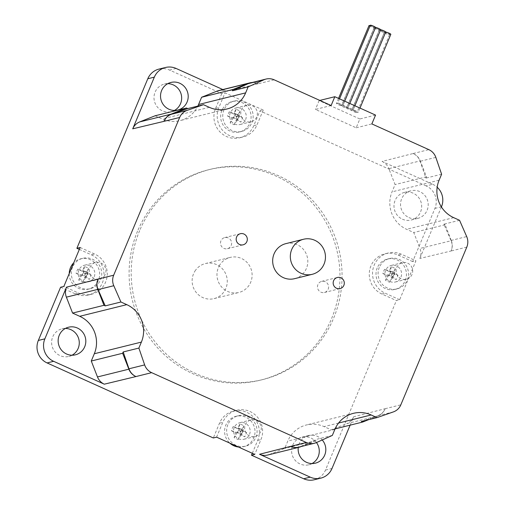 <?xml version="1.0" encoding="UTF-8"?>
<svg xmlns="http://www.w3.org/2000/svg" width="505" height="505" viewBox="0 0 505 505"><rect width="100%" height="100%" fill="white"/><g stroke="black" fill="none" stroke-linecap="round" stroke-linejoin="round"><path stroke-width="0.38" stroke-dasharray="2.52 1.89" d="M285.906 243.625A18.06 17.542 -103.9 0 1 307.274 256.938A18.06 17.542 -103.9 0 1 294.585 278.678M379.268 30.117A2.841 0.41 22.7 0 1 382.468 31.108A2.841 0.41 22.7 0 1 384.438 32.364A2.841 0.41 22.7 0 1 384.356 32.415L351.777 110.305A2.841 0.41 -157.3 0 0 351.859 110.248A2.841 0.41 -157.3 0 0 349.889 108.992A2.841 0.41 -157.3 0 0 346.689 108.007A2.841 0.41 -157.3 0 0 346.765 107.95A2.841 0.41 -157.3 0 0 344.795 106.694A2.841 0.41 -157.3 0 0 341.595 105.703A2.841 0.41 -157.3 0 0 341.677 105.652A2.841 0.41 -157.3 0 0 339.707 104.396A2.841 0.41 -157.3 0 0 336.425 103.462A2.841 0.41 -157.3 0 0 338.64 104.825A2.841 0.41 -157.3 0 0 341.595 105.703A2.841 0.41 -157.3 0 0 341.519 105.76A2.841 0.41 -157.3 0 0 343.735 107.123A2.841 0.41 -157.3 0 0 346.689 108.007A2.841 0.41 -157.3 0 0 346.607 108.057A2.841 0.41 -157.3 0 0 348.822 109.421A2.841 0.41 -157.3 0 0 351.777 110.305A2.841 0.41 -157.3 0 0 351.701 110.355A2.841 0.41 -157.3 0 0 354.169 111.826A2.841 0.41 -157.3 0 0 356.947 112.552A2.841 0.41 -157.3 0 0 354.977 111.289A2.841 0.41 -157.3 0 0 351.777 110.305L384.356 32.415A2.841 0.41 22.7 0 1 387.556 33.406A2.841 0.41 22.7 0 1 389.525 34.662A2.841 0.41 22.7 0 1 386.748 33.942A2.841 0.41 22.7 0 1 384.28 32.471A2.841 0.41 22.7 0 1 384.356 32.415A2.841 0.41 22.7 0 1 381.408 31.537A2.841 0.41 22.7 0 1 379.192 30.167A2.841 0.41 22.7 0 1 379.268 30.117L346.689 108.007L379.268 30.117A2.841 0.41 22.7 0 1 376.313 29.239A2.841 0.41 22.7 0 1 374.098 27.87A2.841 0.41 22.7 0 1 374.173 27.819A2.841 0.41 22.7 0 1 377.374 28.81A2.841 0.41 22.7 0 1 379.343 30.066A2.841 0.41 22.7 0 1 379.268 30.117M370.127 25.692A2.841 0.41 22.7 0 1 372.286 26.506A2.841 0.41 22.7 0 1 374.255 27.769A2.841 0.41 22.7 0 1 374.173 27.819L341.595 105.703L374.173 27.819A2.841 0.41 22.7 0 1 371.226 26.942A2.841 0.41 22.7 0 1 369.01 25.572M390.832 34.34A2.841 0.41 22.7 0 1 387.556 33.406A2.841 0.41 22.7 0 1 385.586 32.143A2.841 0.41 22.7 0 1 385.668 32.093A2.841 0.41 22.7 0 1 382.468 31.108A2.841 0.41 22.7 0 1 380.499 29.846A2.841 0.41 22.7 0 1 380.574 29.795L347.995 107.679A2.841 0.41 -157.3 0 0 347.92 107.729A2.841 0.41 -157.3 0 0 349.889 108.992A2.841 0.41 -157.3 0 0 353.083 109.976A2.841 0.41 -157.3 0 0 353.008 110.033A2.841 0.41 -157.3 0 0 354.977 111.289A2.841 0.41 -157.3 0 0 358.253 112.224A2.841 0.41 -157.3 0 0 356.038 110.854A2.841 0.41 -157.3 0 0 353.083 109.976A2.841 0.41 -157.3 0 0 353.165 109.926A2.841 0.41 -157.3 0 0 350.95 108.556A2.841 0.41 -157.3 0 0 347.995 107.679A2.841 0.41 -157.3 0 0 348.071 107.628A2.841 0.41 -157.3 0 0 345.856 106.258A2.841 0.41 -157.3 0 0 342.901 105.381A2.841 0.41 -157.3 0 0 342.826 105.431A2.841 0.41 -157.3 0 0 344.795 106.694A2.841 0.41 -157.3 0 0 347.995 107.679L380.574 29.795A2.841 0.41 22.7 0 1 377.374 28.81A2.841 0.41 22.7 0 1 375.404 27.548A2.841 0.41 22.7 0 1 375.486 27.497L342.901 105.381A2.841 0.41 -157.3 0 0 342.983 105.33A2.841 0.41 -157.3 0 0 340.515 103.853A2.841 0.41 -157.3 0 0 337.738 103.134A2.841 0.41 -157.3 0 0 339.707 104.396A2.841 0.41 -157.3 0 0 342.901 105.381L375.486 27.497A2.841 0.41 22.7 0 1 372.286 26.506A2.841 0.41 22.7 0 1 370.316 25.25M385.744 32.042A2.841 0.41 22.7 0 1 385.668 32.093L353.083 109.976L385.668 32.093A2.841 0.41 22.7 0 1 385.725 32.086M331.128 105.532L315.436 109.421L356.17 127.803L359.863 118.978L375.55 115.096M359.863 118.978L319.128 100.59L319.81 100.426M459.556 220.3L443.863 224.182L451.003 240.468A13.079 12.707 -103.9 0 1 451.116 250.979L419.863 258.446A13.079 12.707 -103.9 0 0 419.964 248.454L451.344 240.683A13.079 12.707 -103.9 0 1 451.243 250.676M332.347 435.405L316.66 439.293L300.879 446.395A13.079 12.707 -103.9 0 1 298.771 447.127M250.335 82.946A13.079 12.707 -103.9 0 1 258.472 83.704L226.795 91.336A13.079 12.707 -103.9 0 0 218.659 90.584M412.68 261.609L398.167 255.057A21.33 20.724 76.1 0 0 384.898 253.826A21.33 20.724 76.1 0 0 369.325 272.612A21.33 20.724 76.1 0 0 381.875 294.005L396.387 300.551L399.657 299.743L415.943 260.801L412.68 261.609L434.938 208.388A17.063 16.577 76.1 0 0 426.182 185.916L432.722 184.3L382.051 161.423L413.134 153.52A13.079 12.707 -103.9 0 1 420.141 161.278L425.911 178.114L426.454 176.819L420.248 160.887L388.869 168.657L395.074 184.584L392.031 191.856A28.438 27.63 76.1 0 0 406.626 229.308L413.759 232.527L419.964 248.454M441.604 174.231L425.911 178.114M350.123 425.153L353.626 416.789L385.132 408.715A13.079 12.707 -103.9 0 1 377.664 415.804L361.327 421.492M319.128 100.59L315.436 109.421M356.17 127.803L371.857 123.921M231.183 245.455A5.725 5.561 76.1 0 0 224.681 237.59A5.725 5.561 76.1 0 0 220.66 244.483A5.725 5.561 76.1 0 0 231.183 245.455M328.168 289.239A5.725 5.561 76.1 0 0 321.672 281.367A5.725 5.561 76.1 0 0 317.645 288.26A5.725 5.561 76.1 0 0 328.168 289.239M413.431 153.653A13.079 12.707 -103.9 0 1 420.248 160.887M451.344 240.683L445.139 224.757L443.863 224.182M368.498 419.718L378.043 415.912L346.664 423.682L331.217 429.837L324.09 426.618A28.438 27.63 76.1 0 0 306.396 424.976A28.438 27.63 76.1 0 0 287.774 441.086L284.738 448.358L269.291 454.513A13.079 12.707 -103.9 0 1 267.688 455.03M385.006 409.018A13.079 12.707 -103.9 0 1 378.043 415.912M301.258 446.508L316.117 440.587L316.66 439.293M252.235 82.473A13.079 12.707 -103.9 0 1 258.175 83.571M432.722 184.3A17.063 16.577 -103.9 0 1 437.172 187.235M221.771 93.64L215.578 108.436A21.33 20.724 76.1 0 0 218.911 130.694A21.33 20.724 76.1 0 0 239.799 137.758A21.33 20.724 76.1 0 0 253.762 125.676L259.955 110.879L263.225 110.065L225.041 92.832L221.771 93.64L169.585 70.081A17.063 16.577 76.1 0 0 158.968 69.097M314.299 479.75A17.063 16.577 76.1 0 0 325.473 470.086L396.387 300.551M137.556 231.157A108.348 105.261 76.1 0 0 154.473 344.221A108.348 105.261 76.1 0 0 260.58 380.113A108.348 105.261 76.1 0 0 336.721 249.647A108.348 105.261 76.1 0 0 208.502 169.768A108.348 105.261 76.1 0 0 137.556 231.157M219.77 264.967A18.06 17.542 76.1 0 0 220.281 285.274A18.06 17.542 76.1 0 0 238.884 292.471A18.06 17.542 76.1 0 0 251.572 270.724A18.06 17.542 76.1 0 0 230.204 257.411A18.06 17.542 76.1 0 0 219.77 264.967M139.645 230.64A108.348 105.261 76.1 0 0 156.569 343.697A108.348 105.261 76.1 0 0 262.669 379.596A108.348 105.261 76.1 0 0 338.811 249.129A108.348 105.261 76.1 0 0 210.598 169.251A108.348 105.261 76.1 0 0 139.645 230.64M408.936 217.573A14.216 13.812 76.1 0 0 417.78 218.394A14.216 13.812 76.1 0 0 427.773 201.274A14.216 13.812 76.1 0 0 410.95 190.789A14.216 13.812 76.1 0 0 400.566 203.313A14.216 13.812 76.1 0 0 408.936 217.573M402.397 219.189A14.216 13.812 76.1 0 0 411.247 220.01A14.216 13.812 76.1 0 0 421.239 202.89A14.216 13.812 76.1 0 0 404.41 192.411A14.216 13.812 76.1 0 0 395.099 200.466A14.216 13.812 76.1 0 0 402.397 219.189M322.228 439.962A14.216 13.812 76.1 0 0 308.561 435.556A14.216 13.812 76.1 0 0 299.25 443.611A14.216 13.812 76.1 0 0 298.24 447.462M316.471 442.557A14.216 13.812 76.1 0 0 302.022 437.178A14.216 13.812 76.1 0 0 292.711 445.233A14.216 13.812 76.1 0 0 294.933 460.068A14.216 13.812 76.1 0 0 308.858 464.777A14.216 13.812 76.1 0 0 312.021 463.552M167.786 83.672A14.216 13.812 76.1 0 0 164.409 84.064A14.216 13.812 76.1 0 0 155.098 92.125A14.216 13.812 76.1 0 0 157.32 106.959A14.216 13.812 76.1 0 0 171.245 111.668A14.216 13.812 76.1 0 0 174.414 110.444M65.397 328.439A14.216 13.812 76.1 0 0 62.027 328.831A14.216 13.812 76.1 0 0 52.716 336.892A14.216 13.812 76.1 0 0 54.931 351.726A14.216 13.812 76.1 0 0 68.857 356.435A14.216 13.812 76.1 0 0 72.026 355.211M216.582 437.16L222.774 422.363A21.33 20.724 -103.9 0 1 236.738 410.281A21.33 20.724 -103.9 0 1 257.626 417.345A21.33 20.724 -103.9 0 1 260.959 439.602L254.766 454.399M227.862 424.661A15.642 15.194 76.1 0 0 230.305 440.979A15.642 15.194 76.1 0 0 245.626 446.161A15.642 15.194 76.1 0 0 256.616 427.331A15.642 15.194 76.1 0 0 238.107 415.798A15.642 15.194 76.1 0 0 227.862 424.661M252.298 453.288L257.689 440.41A21.33 20.724 76.1 0 0 254.356 418.153A21.33 20.724 76.1 0 0 233.468 411.089A21.33 20.724 76.1 0 0 219.505 423.171L213.312 437.968M60.594 287.238L75.1 293.784A21.33 20.724 76.1 0 0 88.369 295.021A21.33 20.724 76.1 0 0 103.942 276.235A21.33 20.724 76.1 0 0 91.392 254.842L79.348 249.407M426.182 185.916L259.955 110.879M80.15 247.488L94.662 254.034A21.33 20.724 -103.9 0 1 107.212 275.427A21.33 20.724 -103.9 0 1 91.639 294.207A21.33 20.724 -103.9 0 1 78.37 292.976L63.857 286.43M72.512 267.183A15.642 15.194 76.1 0 0 74.955 283.507A15.642 15.194 76.1 0 0 90.275 288.69A15.642 15.194 76.1 0 0 101.265 269.853A15.642 15.194 76.1 0 0 82.757 258.326A15.642 15.194 76.1 0 0 72.512 267.183M263.225 110.065L257.032 124.868A21.33 20.724 -103.9 0 1 243.069 136.95A21.33 20.724 -103.9 0 1 222.181 129.886A21.33 20.724 -103.9 0 1 218.848 107.628L225.041 92.832M223.942 109.926A15.642 15.194 76.1 0 0 226.385 126.25A15.642 15.194 76.1 0 0 241.699 131.426A15.642 15.194 76.1 0 0 252.689 112.596A15.642 15.194 76.1 0 0 234.181 101.063A15.642 15.194 76.1 0 0 223.942 109.926M399.657 299.743L385.145 293.19A21.33 20.724 -103.9 0 1 372.595 271.804A21.33 20.724 -103.9 0 1 388.168 253.018A21.33 20.724 -103.9 0 1 401.437 254.249L415.943 260.801M379.293 267.404A15.642 15.194 76.1 0 0 381.736 283.722A15.642 15.194 76.1 0 0 397.05 288.904A15.642 15.194 76.1 0 0 408.04 270.068A15.642 15.194 76.1 0 0 389.532 258.541A15.642 15.194 76.1 0 0 379.293 267.404M155.123 115.771L162.25 118.991A28.438 27.63 76.1 0 0 179.944 120.632A28.438 27.63 76.1 0 0 197.859 106.082M222.831 89.549L226.795 91.336M382.051 161.423A13.079 12.707 -103.9 0 1 388.869 168.657M441.408 206.93L419.863 258.446M445.139 224.757L413.759 232.527M426.454 176.819L395.074 184.584M353.626 416.789A13.079 12.707 -103.9 0 1 346.664 423.682M316.117 440.587L284.738 448.358M335.086 428.878L331.217 429.837M194.93 271.122A18.06 17.542 -103.9 0 1 205.358 263.566A18.06 17.542 -103.9 0 1 226.726 276.873A18.06 17.542 -103.9 0 1 214.038 298.619A18.06 17.542 -103.9 0 1 195.435 291.423A18.06 17.542 -103.9 0 1 194.93 271.122M238.429 447.02A15.642 15.194 76.1 0 0 243.561 446.673A15.642 15.194 76.1 0 0 254.552 427.842A15.642 15.194 76.1 0 0 236.043 416.309A15.642 15.194 76.1 0 0 225.804 425.172A15.642 15.194 76.1 0 0 229.813 443.131M238.152 439.464A28.349 5.334 114.3 0 1 239.938 434.742A28.349 4.078 -157.3 0 0 244.824 436.8A25.174 13.275 107.5 0 0 246.56 432.646A28.349 4.078 22.7 0 1 241.674 430.588A28.349 5.334 114.3 0 1 243.877 425.765A25.174 14.083 31.7 0 0 239.806 423.929A28.349 5.334 -65.7 0 0 237.602 428.751A28.349 4.078 22.7 0 1 233.133 426.586A25.174 20.181 -56.1 0 0 231.397 430.74A28.349 4.078 -157.3 0 0 235.86 432.905A28.349 5.334 -65.7 0 0 234.08 437.62A25.174 19.373 -169 0 0 238.152 439.464L241.428 434.376L243.164 430.222L241.674 430.588M246.56 432.646L241.687 429.162L239.092 428.379L243.164 430.222L240.816 431.238L239.092 428.379L233.133 426.586M237.602 428.751L239.092 428.379L237.356 432.533L240.816 431.238L241.687 429.162M231.397 430.74L239.951 433.315L240.816 431.238L241.428 434.376L244.824 436.8M239.951 433.315L241.428 434.376L237.356 432.533L235.86 432.905M239.938 434.742L241.428 434.376L242.855 432.16L243.877 425.765M239.806 423.929L238.783 430.323L234.08 437.62M238.783 430.323L242.855 432.16M69.236 273.577A15.642 15.194 76.1 0 0 88.211 289.201A15.642 15.194 76.1 0 0 99.207 270.364A15.642 15.194 76.1 0 0 80.693 258.831A15.642 15.194 76.1 0 0 73.762 262.758M82.801 281.986A28.349 5.334 114.3 0 1 84.587 277.27A28.349 4.078 -157.3 0 0 89.473 279.328A25.174 13.275 107.5 0 0 91.209 275.175A28.349 4.078 22.7 0 1 86.323 273.117A28.349 5.334 114.3 0 1 88.533 268.294A25.174 14.083 31.7 0 0 84.455 266.457A28.349 5.334 -65.7 0 0 82.252 271.273A28.349 4.078 22.7 0 1 77.789 269.114A25.174 20.181 -56.1 0 0 76.047 273.268A28.349 4.078 -157.3 0 0 80.516 275.433A28.349 5.334 -65.7 0 0 78.73 280.149A25.174 19.373 -169 0 0 82.801 281.986L86.077 276.898L87.813 272.744L86.323 273.117M91.209 275.175L86.336 271.69L83.742 270.907L87.813 272.744L85.471 273.767L83.742 270.907L77.789 269.114M82.252 271.273L83.742 270.907L82.006 275.061L85.471 273.767L86.336 271.69M76.047 273.268L84.6 275.844L85.471 273.767L86.077 276.898L89.473 279.328M84.6 275.844L86.077 276.898L82.006 275.061L80.516 275.433M84.587 277.27L86.077 276.898L87.504 274.682L88.533 268.294M84.455 266.457L83.432 272.845L78.73 280.149M83.432 272.845L87.504 274.682M221.878 110.437A15.642 15.194 76.1 0 0 224.321 126.755A15.642 15.194 76.1 0 0 239.641 131.938A15.642 15.194 76.1 0 0 250.632 113.107A15.642 15.194 76.1 0 0 232.123 101.574A15.642 15.194 76.1 0 0 221.878 110.437M234.232 124.729A28.349 5.334 114.3 0 1 236.012 120.007A28.349 4.078 -157.3 0 0 240.904 122.071A25.174 13.275 107.5 0 0 242.64 117.918A28.349 4.078 22.7 0 1 237.754 115.853A28.349 5.334 114.3 0 1 239.957 111.037A25.174 14.083 31.7 0 0 235.886 109.194A28.349 5.334 -65.7 0 0 233.676 114.016A28.349 4.078 22.7 0 1 229.213 111.851A25.174 20.181 -56.1 0 0 227.477 116.005A28.349 4.078 -157.3 0 0 231.94 118.17A28.349 5.334 -65.7 0 0 230.154 122.885A25.174 19.373 -169 0 0 234.232 124.729L237.508 119.641L239.244 115.487L237.754 115.853M242.64 117.918L237.767 114.427L235.172 113.65L239.244 115.487L236.895 116.504L235.172 113.65L229.213 111.851M233.676 114.016L235.172 113.65L233.43 117.804L236.895 116.504L237.767 114.427M227.477 116.005L236.024 118.58L236.895 116.504L237.508 119.641L240.904 122.071M236.024 118.58L237.508 119.641L233.43 117.804L231.94 118.17M236.012 120.007L237.508 119.641L238.934 117.425L239.957 111.037M235.886 109.194L234.857 115.588L230.154 122.885M234.857 115.588L238.934 117.425M377.229 267.909A15.642 15.194 76.1 0 0 379.672 284.233A15.642 15.194 76.1 0 0 394.992 289.416A15.642 15.194 76.1 0 0 405.982 270.579A15.642 15.194 76.1 0 0 387.474 259.052A15.642 15.194 76.1 0 0 377.229 267.909M389.576 282.2A28.349 5.334 114.3 0 1 391.362 277.485A28.349 4.078 -157.3 0 0 396.248 279.543A25.174 13.275 107.5 0 0 397.99 275.389A28.349 4.078 22.7 0 1 393.098 273.331A28.349 5.334 114.3 0 1 395.308 268.509A25.174 14.083 31.7 0 0 391.236 266.672A28.349 5.334 -65.7 0 0 389.027 271.494A28.349 4.078 22.7 0 1 384.564 269.329A25.174 20.181 -56.1 0 0 382.822 273.483A28.349 4.078 -157.3 0 0 387.291 275.648A28.349 5.334 -65.7 0 0 385.504 280.363A25.174 19.373 -169 0 0 389.576 282.2L392.852 277.112L394.594 272.959L393.098 273.331M397.99 275.389L393.111 271.905L390.516 271.122L394.594 272.959L392.246 273.981L390.516 271.122L384.564 269.329M389.027 271.494L390.516 271.122L388.781 275.275L392.246 273.981L393.111 271.905M382.822 273.483L391.375 276.058L392.246 273.981L392.852 277.112L396.248 279.543M391.375 276.058L392.852 277.112L388.781 275.275L387.291 275.648M391.362 277.485L392.852 277.112L394.279 274.897L395.308 268.509M391.236 266.672L390.207 273.06L385.504 280.363M390.207 273.06L394.279 274.897M94.372 278.545A8.528 8.288 -103.9 0 1 95.578 262.474A8.528 8.288 -103.9 0 1 105.678 268.761A8.528 8.288 -103.9 0 1 94.372 278.545M89.77 265.718A8.528 8.288 76.1 0 0 78.237 272.738A8.528 8.288 76.1 0 0 88.564 281.79A8.528 8.288 76.1 0 0 89.77 265.718M241.422 110.046A8.528 8.288 -103.9 0 1 257.102 111.504A8.528 8.288 -103.9 0 1 242.754 118.953A8.528 8.288 -103.9 0 1 241.422 110.046M230.305 112.798A8.528 8.288 76.1 0 0 239.995 124.527A8.528 8.288 76.1 0 0 244.25 110.791A8.528 8.288 76.1 0 0 230.305 112.798M407.661 263.181A8.528 8.288 -103.9 0 1 406.456 279.252A8.528 8.288 -103.9 0 1 396.362 272.959A8.528 8.288 -103.9 0 1 407.661 263.181M390.03 281.512A8.528 8.288 76.1 0 0 401.57 274.493A8.528 8.288 76.1 0 0 391.242 265.441A8.528 8.288 76.1 0 0 390.03 281.512M260.618 431.674A8.528 8.288 -103.9 0 1 244.931 430.222A8.528 8.288 -103.9 0 1 259.28 422.773A8.528 8.288 -103.9 0 1 260.618 431.674M234.225 427.533A8.528 8.288 76.1 0 0 243.915 439.262A8.528 8.288 76.1 0 0 248.17 425.526A8.528 8.288 76.1 0 0 234.225 427.533M466.803 247.096L451.116 250.979M451.003 240.468L466.696 236.586M385.132 408.715L400.825 404.833M300.879 446.395L316.566 442.513M274.164 79.815L258.472 83.704M413.134 153.52L428.827 149.638M435.834 157.396L420.141 161.278M393.351 411.916L377.664 415.804M209.323 107.338L162.25 118.991M453.698 217.655L406.626 229.308M439.104 180.203L392.031 191.856M334.847 429.433L287.774 441.086M441.477 206.772L434.938 208.388M176.125 68.465L169.585 70.081M325.473 470.086L332.006 468.463M257.689 440.41L260.959 439.602M219.505 423.171L222.774 422.363M75.1 293.784L78.37 292.976M91.392 254.842L94.662 254.034M215.578 108.436L218.848 107.628M253.762 125.676L257.032 124.868M398.167 255.057L401.437 254.249M381.875 294.005L385.145 293.19M269.291 454.513L300.671 446.742M338.584 423.032L324.09 426.618M384.438 32.364L351.859 110.248M379.343 30.066L346.765 107.95M338.546 98.387L336.425 103.462M374.255 27.769L341.677 105.652M384.28 32.471L351.701 110.355M389.525 34.662L356.947 112.552M379.192 30.167L346.607 108.057M374.098 27.87L341.519 105.76M380.499 29.846L347.92 107.729M375.404 27.548L342.826 105.431M339.537 98.835L337.738 103.134M344.719 101.177L342.983 105.33M385.586 32.143L353.008 110.033M359.996 108.07L358.253 112.224M354.901 105.772L353.165 109.926M349.813 103.474L348.071 107.628M227.433 248.7L243.126 244.818M224.681 237.59L240.374 233.701M324.425 292.483L340.111 288.601M321.672 281.367L337.359 277.485M227.016 108.979L179.944 120.632M353.468 413.324L306.396 424.976M210.598 169.251L208.502 169.768M262.669 379.596L260.58 380.113M410.95 190.789L404.41 192.411M417.78 218.394L411.247 220.01M308.561 435.556L302.022 437.178M315.391 463.161L308.858 464.777M170.949 82.448L164.409 84.064M177.785 110.052L171.245 111.668M68.56 327.215L62.027 328.831M75.396 354.819L68.857 356.435M233.468 411.089L236.738 410.281M88.369 295.021L91.639 294.207M239.799 137.758L243.069 136.95M384.898 253.826L388.168 253.018M214.038 298.619L238.884 292.471M205.358 263.566L230.204 257.411M243.561 446.673L245.626 446.161M236.043 416.309L238.107 415.798M88.211 289.201L90.275 288.69M80.693 258.831L82.757 258.326M239.641 131.938L241.699 131.426M232.123 101.574L234.181 101.063M394.992 289.416L397.05 288.904M387.474 259.052L389.532 258.541M95.578 262.474L84.468 265.226M99.681 279.038L88.564 281.79M247.008 105.217L235.892 107.963M251.105 121.774L239.995 124.527M402.352 262.688L391.242 265.441M406.456 279.252L395.339 282.005M250.928 419.945L239.812 422.698M255.031 436.509L243.915 439.262"/><path stroke-width="0.76" d="M312.235 274.31L294.585 278.678A18.06 17.542 -103.9 0 1 276.898 272.7A18.06 17.542 -103.9 0 1 274.076 253.851A18.06 17.542 -103.9 0 1 285.906 243.625L303.555 239.25A18.06 17.542 -103.9 0 1 324.923 252.563A18.06 17.542 -103.9 0 1 312.235 274.31A18.06 17.542 -103.9 0 1 294.554 268.325A18.06 17.542 -103.9 0 1 291.732 249.483A18.06 17.542 -103.9 0 1 303.555 239.25M338.546 98.387L369.01 25.572A2.841 0.41 22.7 0 1 370.127 25.692M339.537 98.835L370.316 25.25A2.841 0.41 22.7 0 1 373.094 25.97A2.841 0.41 22.7 0 1 375.562 27.447L344.719 101.177M385.725 32.086A2.841 0.41 22.7 0 1 388.724 33.014A2.841 0.41 22.7 0 1 390.832 34.34L359.996 108.07M380.637 29.789A2.841 0.41 22.7 0 1 383.63 30.717A2.841 0.41 22.7 0 1 385.744 32.042L354.901 105.772M375.543 27.485A2.841 0.41 22.7 0 1 378.542 28.419A2.841 0.41 22.7 0 1 380.65 29.744L349.813 103.474M319.81 100.426L334.821 96.707L375.55 115.096L371.857 123.921L428.827 149.638A13.079 12.707 -103.9 0 1 435.834 157.396L441.604 174.231L439.104 180.203A28.438 27.63 -103.9 0 0 453.698 217.655L459.556 220.3L466.696 236.586A13.079 12.707 -103.9 0 1 466.803 247.096L400.825 404.833A13.079 12.707 -103.9 0 1 393.351 411.916L377.02 417.61L361.327 421.492L362.603 422.066L368.498 419.718M154.334 77.145A17.063 16.577 -103.9 0 1 165.507 67.481L158.968 69.097A17.063 16.577 76.1 0 0 147.795 78.761L154.334 77.145L132.72 128.826L163.974 121.358A13.079 12.707 -103.9 0 1 171.441 114.269L187.778 108.581L186.503 108.007L171.062 114.155L139.677 121.926L155.123 115.771L186.503 108.007M113.789 285.716L120.929 302.003L105.242 305.885L98.103 289.599L113.789 285.716A13.079 12.707 -103.9 0 1 113.682 275.206L179.66 117.469A13.079 12.707 -103.9 0 1 187.134 110.387L171.441 114.269M120.929 302.003L126.787 304.648A28.438 27.63 -103.9 0 1 141.381 342.1L138.888 348.071L144.651 364.907L128.964 368.789L123.195 351.953L122.652 353.254L128.857 369.18L97.478 376.951L91.272 361.024L94.309 353.752A28.438 27.63 76.1 0 0 79.714 316.3L72.587 313.081L66.382 297.155A13.079 12.707 -103.9 0 1 66.483 287.162L44.863 338.842L38.329 340.458A17.063 16.577 76.1 0 0 47.085 362.931L213.312 437.968L216.582 437.16L254.766 454.399L251.496 455.207L252.298 453.288M377.02 417.61L371.162 414.965A28.438 27.63 -103.9 0 0 353.468 413.324A28.438 27.63 -103.9 0 0 334.847 429.433L332.347 435.405L316.566 442.513A13.079 12.707 -103.9 0 1 314.464 443.238A13.079 12.707 -103.9 0 1 306.327 442.487L151.664 372.665A13.079 12.707 -103.9 0 1 144.651 364.907M263.919 79.79L248.138 86.898L232.445 90.78L248.226 83.672L263.919 79.79A13.079 12.707 -103.9 0 1 266.021 79.064A13.079 12.707 -103.9 0 1 274.164 79.815L331.128 105.532L334.821 96.707M248.138 86.898L245.638 92.87A28.438 27.63 -103.9 0 1 227.016 108.979A28.438 27.63 -103.9 0 1 209.323 107.338L203.471 104.693L187.134 110.387M236.624 236.946A5.725 5.561 -103.9 0 1 245.979 235.601A5.725 5.561 -103.9 0 1 243.126 244.818A5.725 5.561 -103.9 0 1 236.624 236.946M333.616 280.73A5.725 5.561 -103.9 0 1 342.964 279.385A5.725 5.561 -103.9 0 1 340.111 288.601A5.725 5.561 -103.9 0 1 333.616 280.73M98.103 289.599A13.079 12.707 -103.9 0 1 97.989 279.088L66.483 287.162M314.464 443.238L298.771 447.127A13.079 12.707 -103.9 0 1 290.634 446.369L259.551 454.273A13.079 12.707 -103.9 0 0 267.688 455.03L299.067 447.26A13.079 12.707 -103.9 0 1 290.93 446.502M47.085 362.931L53.625 361.309L104.295 384.185L135.971 376.553A13.079 12.707 -103.9 0 1 128.964 368.789M138.888 348.071L123.195 351.953M248.226 83.672A13.079 12.707 -103.9 0 1 250.335 82.946L266.021 79.064M203.471 104.693L187.778 108.581M301.258 446.508L300.671 446.742A13.079 12.707 -103.9 0 1 299.067 447.26M135.675 376.414A13.079 12.707 -103.9 0 1 128.857 369.18M66.382 297.155L97.762 289.384A13.079 12.707 -103.9 0 1 97.863 279.391M97.762 289.384L103.967 305.31L105.242 305.885M164.1 121.055A13.079 12.707 -103.9 0 1 171.062 114.155M197.859 106.082A28.438 27.63 76.1 0 0 198.566 104.522L201.609 97.25L217.055 91.096L248.435 83.331A13.079 12.707 -103.9 0 1 250.038 82.814A13.079 12.707 -103.9 0 1 252.235 82.473M248.435 83.331L232.988 89.48L232.445 90.78M437.172 187.235A17.063 16.577 -103.9 0 1 441.477 206.772L441.408 206.93M165.507 67.481A17.063 16.577 -103.9 0 1 176.125 68.465L222.831 89.549M53.625 361.309A17.063 16.577 -103.9 0 1 44.863 338.842M350.123 425.153L332.006 468.463A17.063 16.577 -103.9 0 1 320.833 478.134A17.063 16.577 -103.9 0 1 310.221 477.143L259.551 454.273M251.496 455.207L303.682 478.765A17.063 16.577 76.1 0 0 314.299 479.75L320.833 478.134M298.24 447.462A14.216 13.812 76.1 0 0 315.391 463.161A14.216 13.812 76.1 0 0 322.228 439.962M312.021 463.552A14.216 13.812 76.1 0 0 316.471 442.557M187.096 101.997A14.216 13.812 76.1 0 0 184.874 87.157A14.216 13.812 76.1 0 0 170.949 82.448A14.216 13.812 76.1 0 0 160.956 99.567A14.216 13.812 76.1 0 0 177.785 110.052A14.216 13.812 76.1 0 0 187.096 101.997M174.414 110.444A14.216 13.812 76.1 0 0 180.556 103.613A14.216 13.812 76.1 0 0 167.786 83.672M77.41 328.035A14.216 13.812 76.1 0 0 68.56 327.215A14.216 13.812 76.1 0 0 58.567 344.334A14.216 13.812 76.1 0 0 75.396 354.819A14.216 13.812 76.1 0 0 85.774 342.295A14.216 13.812 76.1 0 0 77.41 328.035M72.026 355.211A14.216 13.812 76.1 0 0 79.266 342.169A14.216 13.812 76.1 0 0 70.87 329.658A14.216 13.812 76.1 0 0 65.397 328.439M79.348 249.407L76.88 248.296L80.15 247.488L63.857 286.43L60.594 287.238L38.329 340.458M147.795 78.761L76.88 248.296M132.72 128.826A13.079 12.707 -103.9 0 1 139.677 121.926M217.055 91.096A13.079 12.707 -103.9 0 1 218.659 90.584L250.038 82.814M232.988 89.48L201.609 97.25M362.603 422.066L335.086 428.878M104.295 384.185A13.079 12.707 -103.9 0 1 97.478 376.951M103.967 305.31L72.587 313.081M122.652 353.254L91.272 361.024M229.813 443.131A15.642 15.194 76.1 0 0 238.429 447.02M73.762 262.758A15.642 15.194 76.1 0 0 70.454 267.694A15.642 15.194 76.1 0 0 69.236 273.577M163.974 121.358L179.66 117.469M113.682 275.206L97.989 279.088M306.327 442.487L290.634 446.369M135.971 376.553L151.664 372.665M126.787 304.648L79.714 316.3M141.381 342.1L94.309 353.752M245.638 92.87L198.566 104.522M371.162 414.965L338.584 423.032M310.221 477.143L303.682 478.765"/></g></svg>
